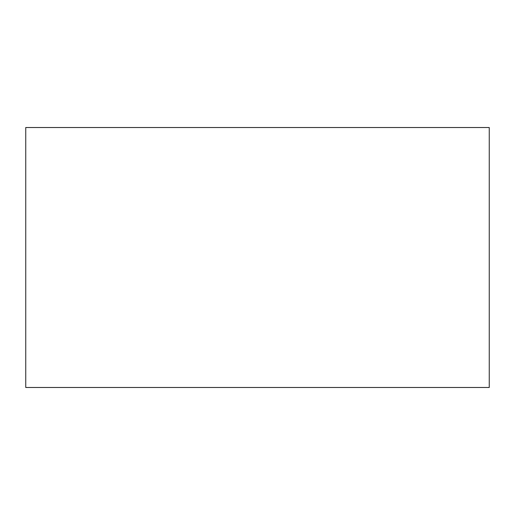 <?xml version="1.0" encoding="UTF-8"?>
<svg xmlns="http://www.w3.org/2000/svg" width="515" height="515" viewBox="0 0 515 515"><rect width="100%" height="100%" fill="white"/><g stroke="black" fill="none" stroke-linecap="round" stroke-linejoin="round"><path stroke-width="0.77" d="M25.75 127.52L25.75 387.48L489.25 387.48L489.25 127.52L25.75 127.52"/></g></svg>

